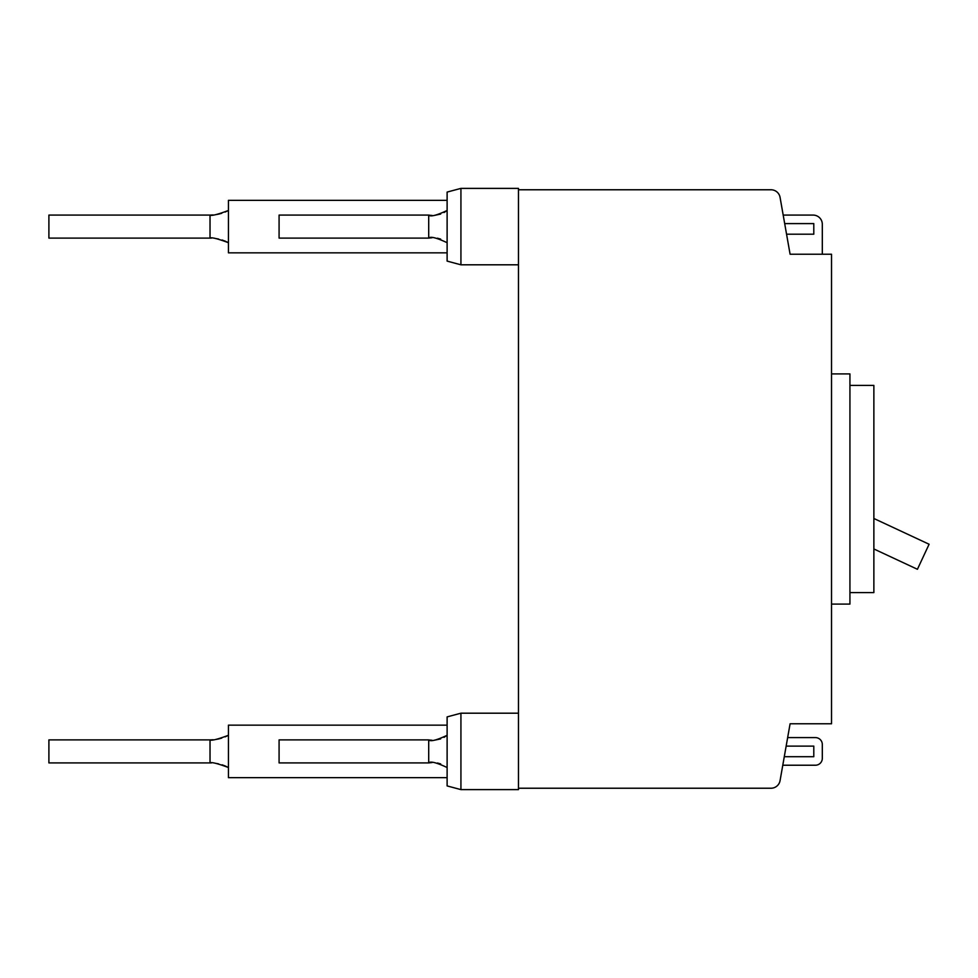 <?xml version="1.0" encoding="UTF-8"?>
<svg xmlns="http://www.w3.org/2000/svg" width="978" height="978" viewBox="0 0 978 978"><rect width="100%" height="100%" fill="white"/><g stroke="black" fill="none" stroke-linecap="round" stroke-linejoin="round"><path stroke-width="1.47" d="M447.117 785.921L460.931 789.613L447.117 785.921L447.117 716.898L460.931 713.194L460.931 789.613L518.474 789.613L518.474 188.387L460.931 188.387L460.931 264.806L518.474 264.806M440.687 763.928L437.435 763.011M432.031 762.559L428.706 762.913C430.369 761.018 436.506 762.559 447.117 767.522M447.093 735.309L444.024 737.363M440.675 738.891L434.501 740.212M431.958 740.248L430.271 740.126M430.21 740.126L428.706 739.894C430.369 741.801 436.506 740.26 447.117 735.297M428.706 762.913L428.706 739.894L279.085 739.894L279.085 762.913L428.706 762.913M447.117 777.644L228.436 777.644L228.436 725.163L447.117 725.163M211.37 762.938L210.025 762.913C211.468 761.96 217.605 763.488 228.436 767.522L225.282 766.019M225.062 765.921L222.092 764.82M218.546 763.855L215.661 763.329M228.412 735.309L225.111 736.874M221.749 738.097L218.62 738.94M218.534 738.965L215.673 739.49M213.265 739.759L210.025 739.894C211.468 740.859 217.605 739.319 228.436 735.297M210.025 762.913L210.025 739.894L48.9 739.894L48.9 762.913L210.025 762.913M447.117 252.837L228.436 252.837L228.436 200.356L447.117 200.356M211.37 238.119L210.025 238.106C211.468 237.141 217.605 238.681 228.436 242.703L225.282 241.199M225.062 241.101L222.092 240.001M218.546 239.035L215.661 238.51M228.412 210.49L225.111 212.055M221.749 213.29L218.62 214.133M218.534 214.145L215.673 214.671M213.265 214.952L210.025 215.087C211.468 216.04 217.605 214.512 228.436 210.478M210.025 238.106L210.025 215.087L48.9 215.087L48.9 238.106L210.025 238.106M460.931 264.806L447.117 261.102L447.117 192.079L460.931 188.387M440.687 239.109L437.435 238.192M432.031 237.74L428.706 238.106C430.369 236.199 436.506 237.74 447.117 242.703M447.093 210.502L444.024 212.544M440.675 214.072L434.501 215.392M432.056 215.441L430.271 215.319M430.21 215.307L428.706 215.087C430.369 216.982 436.506 215.441 447.117 210.478M428.706 238.106L428.706 215.087L279.085 215.087L279.085 238.106L428.706 238.106M831.52 604.086L849.931 604.086L849.931 373.914L831.52 373.914M849.931 385.418L873.867 385.418L873.867 592.582L849.931 592.582M873.867 548.964L917.425 569.282L929.1 544.245L873.867 518.487M786.556 234.194L813.794 234.194L813.794 223.595L784.686 223.595L786.556 234.194M790.09 723.781L780.065 780.627L790.09 723.781L831.52 723.781L831.52 254.219L790.09 254.219L780.065 197.373L783.182 215.087L780.065 197.373L783.182 215.087L813.109 215.087A9.205 9.205 0 0 1 822.315 224.292L822.315 254.219M787.657 737.595L815.407 737.595A6.907 6.907 0 0 1 822.315 744.502L822.315 758.317A6.907 6.907 0 0 1 815.407 765.224L782.779 765.224M784.283 756.703L813.794 756.703L813.794 746.116L786.153 746.116M755.554 788.231L770.994 788.231A9.205 9.205 0 0 0 780.065 780.627M780.065 197.373A9.205 9.205 0 0 0 770.994 189.769L518.474 189.769M755.554 189.769L770.994 189.769M786.434 233.497L784.686 223.595L786.434 233.497M770.994 788.231L518.474 788.231M460.931 713.194L518.474 713.194"/></g></svg>
